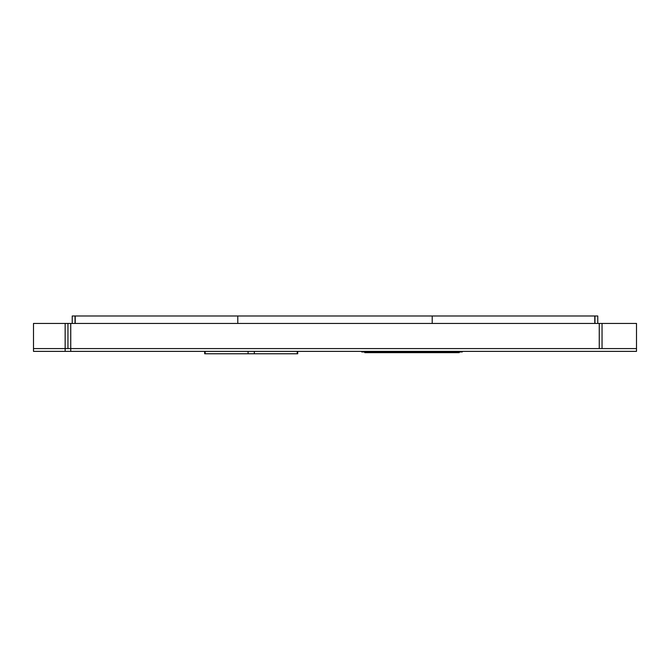 <?xml version="1.0" encoding="UTF-8"?>
<svg xmlns="http://www.w3.org/2000/svg" width="670" height="670" viewBox="0 0 670 670"><rect width="100%" height="100%" fill="white"/><g stroke="black" fill="none" stroke-linecap="round" stroke-linejoin="round"><path stroke-width="1" d="M75.032 323.434L75.032 315.989L72.234 315.989L72.234 323.434M75.216 323.434L75.216 315.989L432.209 315.989L432.209 323.434M597.766 323.434L597.766 315.989L594.968 315.989L594.968 323.434M237.791 315.989L237.791 323.434M594.784 323.434L594.784 315.989L432.209 315.989M204.677 351.373L204.677 353.768L297.723 353.768L297.723 351.373M296.517 353.768L205.874 353.768M361.716 351.373L361.716 351.976L462.292 351.976L462.292 351.373M459.243 351.976L459.243 352.646L364.765 352.646L364.765 351.976M65.157 348.576L65.157 351.373L636.5 351.373L636.5 348.576L65.157 348.576L65.157 323.434L67.955 323.434L67.955 348.576L33.5 348.576L33.5 351.373L70.744 351.373L70.744 323.434L67.955 323.434M636.5 348.576L636.5 323.434L602.045 323.434L602.045 348.576M599.256 348.576L599.256 323.434L70.744 323.434M33.5 348.576L33.5 323.434L65.157 323.434M599.256 323.434L602.045 323.434M248.076 353.768L248.076 351.373M205.154 353.768L205.154 351.373M297.237 353.768L297.237 351.373M254.315 353.768L254.315 351.373"/></g></svg>
